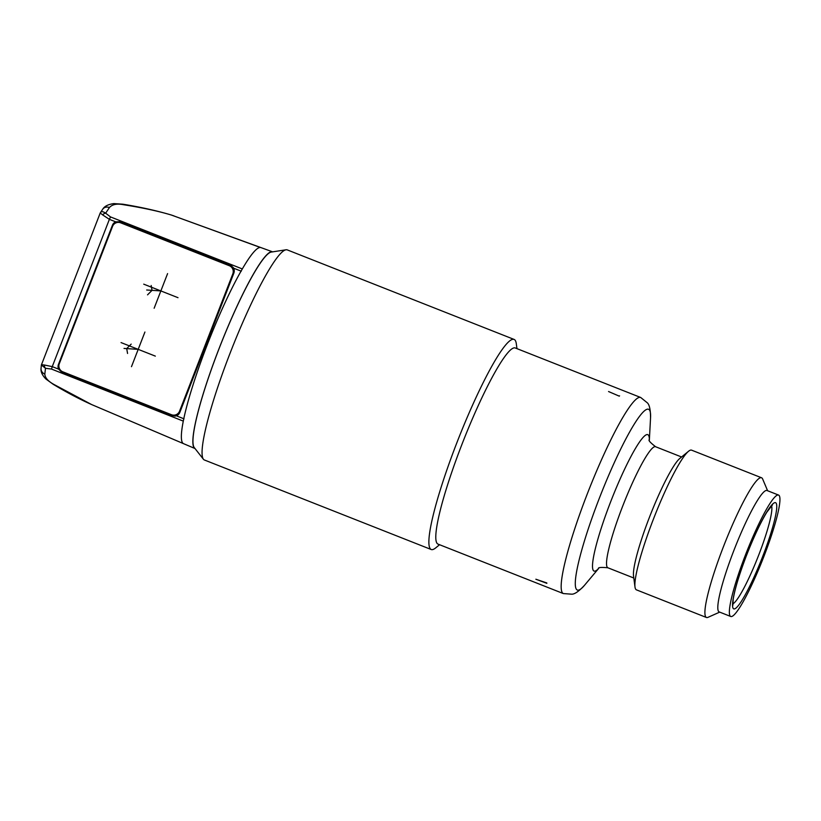 <?xml version="1.0" encoding="UTF-8"?>
<svg xmlns="http://www.w3.org/2000/svg" width="821" height="821" viewBox="0 0 821 821"><rect width="100%" height="100%" fill="white"/><g stroke="black" fill="none" stroke-linecap="round" stroke-linejoin="round"><path stroke-width="1.23" d="M439.563 544.713L435.756 547.843A112.929 15.322 -68.5 0 1 431.846 549.649A112.929 15.322 -68.5 0 1 431.189 549.506L204.388 459.986A112.929 15.322 -68.5 0 1 203.392 459.216A112.929 15.322 -68.5 0 1 229.798 353.913A112.929 15.322 -68.5 0 1 286.047 249.789A112.929 15.322 -68.5 0 1 286.642 249.769A112.929 15.322 -68.5 0 1 287.309 249.912L514.11 339.432A112.929 15.322 -68.5 0 1 516.306 343.763L516.953 348.648M431.189 549.506A112.929 15.322 -68.5 0 1 456.599 443.432A112.929 15.322 -68.5 0 1 513.443 339.289A112.929 15.322 -68.5 0 1 514.11 339.432M437.962 544.087A105.396 14.306 -68.5 0 1 461.669 445.074A105.396 14.306 111.5 0 1 515.352 348.012L640.719 397.497A105.396 14.306 -68.5 0 0 587.036 494.56A105.396 14.306 -68.5 0 0 563.319 593.562L437.962 544.087M203.392 459.216L194.208 447.517A105.396 14.306 -68.5 0 1 218.848 349.233A105.396 14.306 -68.5 0 1 271.351 252.057L286.047 249.789M183.524 443.658A105.396 14.306 -68.5 0 1 183.288 421.111L51.507 369.07L45.494 368.27L44.816 374.109C45.052 377.763 48.049 381.19 53.817 384.392L91.644 404.568L183.535 443.658A105.396 14.306 -68.5 0 1 183.524 443.658L194.967 448.523A105.724 14.347 -68.5 0 1 194.967 448.523A105.724 14.347 -68.5 0 1 218.807 349.233A105.724 14.347 -68.5 0 1 272.603 251.842A105.724 14.347 -68.5 0 1 272.644 251.862L260.914 247.583A105.396 14.306 -68.5 0 0 260.349 247.47L171.456 215.071C158.905 211.254 142.916 207.805 123.489 204.716C116.993 203.423 112.303 204.357 109.429 207.528L105.652 213.193A3.14 2.155 145.7 0 0 102.666 214.907L109.378 219.351L52.257 366.628L44.447 365.027C42.138 364.863 41.245 364.534 41.758 364.031M102.666 214.907L100.326 213.05C100.921 211.161 102.697 211.213 105.652 213.193L110.527 216.929L242.318 268.939A105.396 14.306 111.5 0 0 207.292 344.666A105.396 14.306 111.5 0 0 183.288 421.111M241.271 271.197L233.646 268.2A6.27 6.209 93.7 0 1 233.831 273.198L179.881 412.275A6.27 6.209 93.7 0 1 176.392 415.826L171.907 415.826L62.078 372.477L63.853 372.385A6.055 5.993 93.7 0 1 62.683 371.769M113.082 225.344L112.415 225.272L58.476 364.35A6.27 6.209 93.7 0 0 58.548 369.122L62.078 372.477M44.816 374.109A6.27 5.706 -175.9 0 1 41.05 368.455L41.378 364.996L45.494 368.27A3.14 2.258 -99.2 0 1 44.447 365.027M123.499 204.716A6.27 2.124 -79.6 0 0 122.842 204.193L113.924 203.598C108.228 204.347 104.503 206.204 102.738 209.181L100.234 212.947L41.378 364.996M242.318 268.939A105.396 14.306 -68.5 0 1 260.349 247.47M41.05 368.455L41.05 368.455C40.629 371.8 42.271 375.341 45.986 379.076L53.191 384.29A6.27 2.217 -59.8 0 0 53.817 384.392M260.914 247.583L171.456 215.071A6.27 3.859 -72.1 0 0 171.281 214.999L171.281 214.999A6.27 3.859 -72.1 0 0 171.076 214.948M233.646 268.2L230.383 265.08L120.554 221.732L115.679 221.824A6.27 6.209 93.7 0 0 112.415 225.272M58.548 369.122L52.257 366.628L51.507 369.07M117.157 222.501L117.044 222.409A6.055 5.993 93.7 0 1 120.266 221.629M179.481 413.117A6.27 6.209 93.7 0 1 174.442 415.21L173.375 415.139A6.27 6.209 -86.3 0 0 179.563 411.167L232.825 273.845A6.27 6.209 -86.3 0 0 229.305 265.717L120.615 222.809A6.27 6.209 -86.3 0 0 112.569 226.37L59.307 363.693A6.27 6.209 -86.3 0 0 62.817 371.821L171.507 414.728A6.27 6.209 -86.3 0 0 173.375 415.139M229.305 265.717L230.373 265.788A6.27 6.209 93.7 0 1 234.252 270.704M230.373 265.788L121.682 222.881A6.27 6.209 93.7 0 0 119.825 222.47L118.758 222.399M619.578 395.825A105.396 14.306 -68.5 0 0 619.27 396.163L608.556 391.535L619.208 396.133M546.817 582.961L535.856 579.226L546.848 583.321A105.396 14.306 -68.5 0 1 546.817 582.961M688.552 451.263L679.932 458.344A65.054 8.826 111.5 0 0 649.432 517.292A65.054 8.826 -68.5 0 0 633.525 575.911L634.992 586.974A75.091 10.191 -68.5 0 1 653.352 519.313A75.091 10.191 -68.5 0 1 688.552 451.263A75.091 10.191 -68.5 0 1 691.59 450.154L761.58 477.781A75.091 10.191 -68.5 0 1 762.617 478.951L767.614 490.742M719.699 612.127L708 617.33A75.091 10.191 -68.5 0 1 706.44 617.484L636.449 589.858A75.091 10.191 -68.5 0 1 634.992 586.974M706.44 617.484A75.091 10.191 -68.5 0 1 723.342 546.94A75.091 10.191 -68.5 0 1 761.58 477.781M730.7 616.468L719.134 611.902A65.249 8.857 -68.5 0 1 733.82 550.614A65.249 8.857 111.5 0 1 767.04 490.527L778.606 495.084A65.249 8.857 -68.5 0 1 763.93 556.381A65.249 8.857 -68.5 0 1 730.7 616.468A65.249 8.857 -68.5 0 1 745.376 555.17A65.249 8.857 -68.5 0 1 778.606 495.084M121.056 342.593L155.333 356.119M131.483 366.679L144.917 332.033M143.726 284.158L178.003 297.684M167.587 273.598L154.143 308.244M160.957 290.921L146.682 289.998M138.287 349.366L124.022 348.432M151.177 285.503L152.039 290.347L147.544 294.852M127.563 353.461L126.701 348.607L131.186 344.112M184.007 418.843L176.392 415.826M102.738 209.181A6.27 5.47 35.7 0 1 109.429 207.528M110.527 216.929L109.378 219.351L115.679 221.824M231.85 266.62A4.803 4.752 93.7 0 1 233.328 267.605M231.758 266.538L231.943 265.994M175.345 416.134A6.055 5.993 93.7 0 1 173.703 415.744L171.907 415.826M178.208 414.215L178.403 414.297A4.803 4.752 93.7 0 1 177.049 414.81M63.976 372.282L173.703 415.744L174.073 415.19M59.071 364.411L58.476 364.35M121.98 222.994L122.165 222.368M120.615 222.809L121.682 222.881M232.825 273.845L233.564 273.886M179.563 411.167L180.302 411.208M598.663 568.43L584.46 585.352A97.145 13.187 -68.5 0 1 599.073 498.922A97.145 13.187 -68.5 0 1 650.54 417.93C650.56 409.977 649.514 404.958 647.41 402.895L640.719 397.497M649.339 439.892A73.315 9.955 111.5 0 0 610.455 502.298A73.315 9.955 -68.5 0 0 598.581 568.491M598.417 568.614C598.006 567.414 601.157 567.137 607.858 567.773A65.054 8.826 -68.5 0 1 622.492 506.66A65.054 8.826 111.5 0 1 655.63 446.747C650.283 442.622 648.18 440.272 649.308 439.687M762.76 556.299A57.07 7.748 -68.5 0 1 734.036 608.936A57.07 7.748 -68.5 0 1 746.535 555.253A57.07 7.748 -68.5 0 1 775.27 502.616A57.07 7.748 -68.5 0 1 762.76 556.299M771.535 505.715A53.303 7.235 -68.5 0 1 758.778 554.904A53.303 7.235 -68.5 0 1 732.794 603.866M53.191 384.29C66.439 392.274 79.257 399.037 91.644 404.568M122.842 204.193C140.514 207.077 156.657 210.679 171.281 214.999L174.062 215.944M584.46 585.352C579.041 591.182 574.854 594.127 571.909 594.199L563.319 593.562M649.36 439.994L650.54 417.93M655.63 446.747L681.574 456.989M607.858 567.773L633.802 578.015M732.917 605.169L733.204 599.217C734.928 588.708 739.393 574.043 746.576 555.242C753.77 536.934 760.523 522.577 766.835 512.191L772.51 504.864"/></g></svg>

